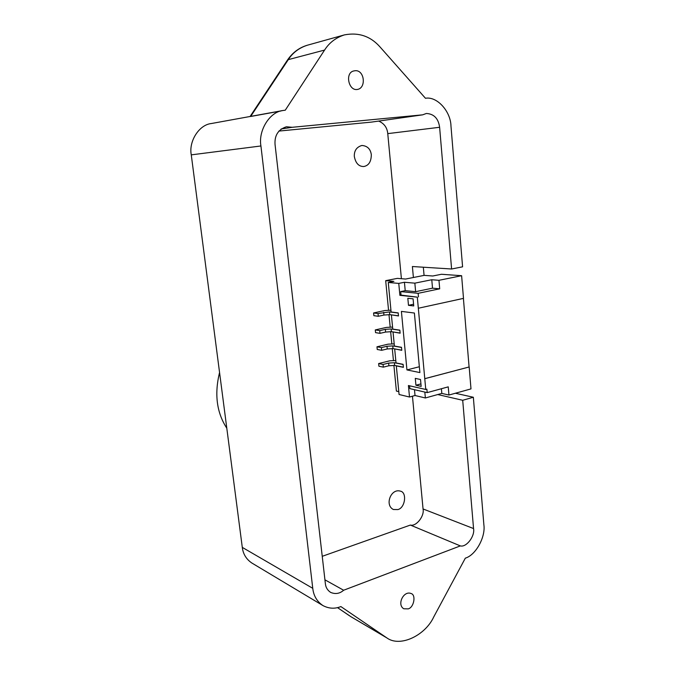 <?xml version="1.0" encoding="UTF-8"?>
<svg xmlns="http://www.w3.org/2000/svg" width="675" height="675" viewBox="0 0 675 675"><rect width="100%" height="100%" fill="white"/><g stroke="black" fill="none" stroke-linecap="round" stroke-linejoin="round"><path stroke-width="1.01" d="M394.402 362.737L394.664 365.42L403.372 367.192L403.11 364.475L394.402 362.737L388.631 363.074L383.062 364.458L383.324 367.149L378.911 366.23L378.641 363.555L389.694 360.821L395.803 360.56M394.664 365.42L388.893 365.757L383.324 367.149M383.062 364.458L378.641 363.555M392.774 345.904L393.036 348.604L401.752 350.173L401.49 347.439L392.774 345.904L386.977 346.267L381.392 347.6L381.662 350.3L377.241 349.481L376.971 346.798L388.074 344.166L394.192 343.87M393.036 348.604L387.248 348.967L381.662 350.3M381.392 347.6L376.971 346.798M391.129 328.961L391.39 331.678L400.123 333.045L399.862 330.294L391.129 328.961L385.324 329.349L379.713 330.623L379.983 333.349L375.553 332.632L375.283 329.923L386.438 327.409L392.572 327.08M391.39 331.678L385.594 332.066L379.983 333.349M379.713 330.623L375.283 329.923M389.483 311.918L389.745 314.651L398.478 315.816L398.216 313.04L389.483 311.918L378.017 313.546L378.295 316.288L373.866 315.681L373.596 312.955L384.784 310.542L390.943 310.188M389.745 314.651L383.923 315.056L378.295 316.288M378.017 313.546L373.596 312.955M391.787 314.921L398.495 315.951L398.199 312.905L391.112 311.993L388.268 282.479L393.896 281.365L385.687 280.665L388.538 310.087M393.398 331.999L400.132 333.188L399.845 330.159L392.766 329.079L391.407 315.006M395.002 348.958L401.768 350.308L401.482 347.304L394.402 346.056L393.052 332.075M400.688 291.6L405.219 290.663L415.631 291.676L432.515 288.174L439.703 288.816L418.146 293.321L400.688 291.6L401.017 295.102L399.887 295.338L417.319 297.152L425.756 389.467L408.417 385.535L409.506 397.018L399.077 394.495L396.318 365.892L403.388 367.327L403.102 364.34L396.031 362.931L394.689 349.034M388.977 314.592L390.175 326.953M390.631 331.611L391.804 343.702M392.268 348.519L393.415 360.357M393.896 365.318L396.394 391.07L398.798 391.643M418.331 308.239L463.497 298.375L461.616 275.704L441.425 274.269L432.776 275.999L424.187 275.366L405.599 279.045L397.313 278.378L385.687 280.665M409.506 397.018L415.024 395.508L425.368 397.972L441.821 393.415L448.951 395.035L448.242 386.859L427.199 392.622L426.878 389.163L425.756 389.467M409.582 385.796L409.852 388.623L427.199 392.622M461.616 275.704L438.961 280.311L431.772 279.737L414.847 283.154L404.435 282.268L398.756 283.399L388.268 282.479M399.887 295.338L398.756 283.399M419.884 372.583L406.941 369.917L401.406 311.394L414.391 313.031L419.884 372.583M407.827 298.266L408.485 305.328L413.733 305.935L413.083 298.823L407.827 298.266M415.927 385.231L421.158 386.395L420.517 379.502L415.285 378.371L415.927 385.231L420.922 383.898M439.703 288.816L438.961 280.311M401.017 295.102L417.319 297.152M418.466 296.907L418.146 293.321M424.769 378.709L469.176 366.972L470.99 388.893L448.951 395.035M424.685 378.692L469.176 366.972M469.083 366.955L463.404 298.401M406.941 369.917L419.344 366.744M408.485 305.328L413.581 304.231M441.408 388.733L441.821 393.415M424.828 392.074L425.368 397.972M414.484 389.686L415.024 395.508M432.515 288.174L431.772 279.737M405.219 290.663L404.435 282.268M415.631 291.676L414.847 283.154M413.395 277.501L412.391 266.524L451.6 268.996L462.586 266.827L450.976 126.09C450.731 111.383 436.995 96.086 425.469 98.28L380.278 47.233C370.718 36.273 358.779 32.155 344.461 34.881C335.905 37.614 329.282 42.677 324.582 50.068L285.263 110.202L283.061 110.498C269.646 111.755 258.112 130.705 260.93 145.969L312.761 588.33C313.571 595.763 316.955 601.509 322.928 605.568C328.868 608.69 334.851 609.019 340.875 606.572L386.893 637.934C400.106 647.595 425.258 635.496 433.772 616.874L465.328 558.149C475.782 555.128 485.747 537.022 483.865 524.728L473.344 397.254L462.704 400.283L437.737 394.546M455.38 393.247L473.344 397.254M423.335 267.216L424.069 275.383M451.6 268.996L439.619 127.28C438.387 118.488 433.966 113.881 426.355 113.476L422.66 114.834L292.191 127.297L286.428 126.757C278.235 129.473 274.438 135.388 275.046 144.492L325.367 583.639C325.704 587.326 327.451 590.245 330.615 592.388C335.391 594.397 339.736 593.679 343.642 590.237L460.35 545.906C466.408 547.611 475.124 536.077 473.555 528.559L462.704 400.283M322.237 556.318L410.366 525.066C416.239 526.753 424.634 516.038 423.056 508.958L412.45 396.217M401.406 278.707L387.762 133.625C387.188 127.609 384.151 123.432 378.667 121.078M363.943 166.489L363.631 166.523C358.678 166.506 355.573 163.114 354.308 156.355C354.147 150.643 356.67 147.015 361.876 145.471C367.301 145.868 370.448 148.913 371.317 154.609C371.25 161.553 368.795 165.51 363.943 166.489M397.879 509.574L393.424 509.515C384.413 505.28 390.892 488.211 400.283 491.122C407.211 492.117 405.287 507.904 397.879 509.574M322.928 605.568L251.876 563.034C246.291 559.263 243.101 554.048 242.291 547.383L312.761 588.33M283.061 110.498L211.334 123.533C199.024 124.74 188.587 141.463 191.27 154.862L242.291 547.383M250.644 116.488L280.901 110.995M356.94 89.505L357.623 89.421C366.837 87.649 364.23 68.479 354.156 70.892C344.723 72.183 348.359 90.653 356.94 89.505M408.257 608.875L403.768 608.766C396.605 604.564 403.734 590.304 411.067 593.528C416.171 594.65 414.104 607.331 408.257 608.875M226.8 428.203C216.692 412.72 214.279 394.149 219.561 372.482M281.121 128.976L292.191 127.297M278.851 131.085L371.368 122.116L422.66 114.834M410.366 525.066L460.35 545.906M324.928 579.817L343.642 590.237M388.631 363.074L388.893 365.757M386.977 346.267L387.248 348.967M385.324 329.349L385.594 332.066M383.662 312.323L383.923 315.056M423.056 508.958L473.555 528.559M387.762 133.625L439.619 127.28M191.27 154.862L260.93 145.969M250.087 116.488L287.39 60.185C292.537 52.599 299.211 47.604 307.42 45.2C299.177 47.832 292.798 52.642 288.301 59.636L324.582 50.068M287.39 60.185L288.301 59.636L250.72 116.378M349.473 615.769L337.492 607.618L351.084 616.798L385.543 637.082M307.42 45.2L344.461 34.881M351.084 616.798L386.893 637.934"/></g></svg>
